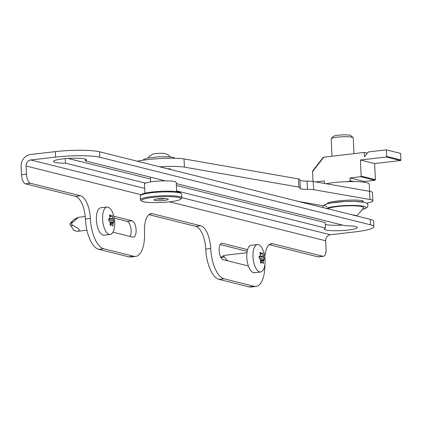 <?xml version="1.0" encoding="UTF-8"?>
<svg xmlns="http://www.w3.org/2000/svg" width="422" height="422" viewBox="0 0 422 422"><rect width="100%" height="100%" fill="white"/><g stroke="black" fill="none" stroke-linecap="round" stroke-linejoin="round"><path stroke-width="0.63" d="M165.324 180.859L85.334 160.893A16.563 2.368 177.3 0 0 86.573 159.917A16.563 2.368 177.3 0 0 84.917 158.973A16.563 2.368 177.3 0 0 66.265 158.561A16.563 2.368 177.3 0 0 53.478 161.478A16.563 2.368 177.3 0 0 55.134 162.417A16.563 2.368 177.3 0 0 65.479 163.187L65.268 158.646M176.628 190.929L325.457 228.075A16.563 2.368 177.3 0 0 324.217 229.051A16.563 2.368 177.3 0 0 325.874 229.995A16.563 2.368 177.3 0 0 344.521 230.407A16.563 2.368 177.3 0 0 357.313 227.49A16.563 2.368 177.3 0 0 355.656 226.545A16.563 2.368 177.3 0 0 345.307 225.781L176.28 183.591M325.283 224.446A16.563 2.368 177.3 0 0 325.615 224.536A16.563 2.368 177.3 0 0 342.495 225.074M323.41 256.296L318.446 256.871A8.282 3.529 -96.6 0 1 317.882 256.829L322.846 256.26A8.282 3.529 83.4 0 0 323.41 256.296A8.282 3.529 83.4 0 0 326.069 248.969L325.678 240.783A5.523 4.932 104 0 1 330.389 234.748L355.203 231.873A33.132 4.742 -2.7 0 0 373.86 226.709A33.132 4.742 -2.7 0 0 370.542 224.826L99.803 157.248L99.55 151.793L370.284 219.366A33.132 4.742 -2.7 0 1 373.602 221.249L373.86 226.709M264.91 264.23A27.609 11.758 -96.6 0 1 255.99 286.438A27.609 11.758 -96.6 0 1 254.102 286.306L224.019 278.794A27.609 11.758 -96.6 0 1 210.699 248.495A20.71 8.815 83.4 0 0 200.708 225.775L152.579 213.759A20.71 8.815 83.4 0 0 151.166 213.664A20.71 8.815 83.4 0 0 144.519 231.979A27.609 11.758 -96.6 0 1 135.662 256.402L130.699 256.977A27.609 11.758 -96.6 0 1 128.81 256.845L98.727 249.339A27.609 11.758 -96.6 0 1 85.408 219.039A20.71 8.815 83.4 0 0 75.417 196.314L25.484 183.85A8.282 3.529 -96.6 0 1 21.485 174.761L26.449 174.186L26.064 165.999A5.523 4.932 104 0 1 30.769 159.964L55.588 157.095A33.132 4.742 -2.7 0 1 99.803 157.248M26.449 174.186A8.282 3.529 83.4 0 0 30.447 183.275L25.484 183.85M135.662 256.402A27.609 11.758 -96.6 0 1 133.774 256.27L103.691 248.764A27.609 11.758 -96.6 0 1 90.371 218.464A20.71 8.815 83.4 0 0 80.38 195.739L30.447 183.275M322.846 256.26L272.907 243.795A20.71 8.815 83.4 0 0 271.494 243.694A20.71 8.815 83.4 0 0 264.879 257.214M247.614 249.618L222.347 243.309A8.282 3.529 83.4 0 0 221.782 243.272A8.282 3.529 83.4 0 0 219.166 251.254A8.282 3.529 83.4 0 0 223.117 259.688L248.389 265.997M112.954 232.195L132.872 237.164A8.282 3.529 83.4 0 0 133.436 237.206A8.282 3.529 83.4 0 0 136.053 229.225A8.282 3.529 83.4 0 0 132.102 220.785L113.798 216.217M255.99 286.438L251.027 287.013A27.609 11.758 -96.6 0 1 249.138 286.881L219.055 279.369A27.609 11.758 -96.6 0 1 205.736 249.07A20.71 8.815 83.4 0 0 195.745 226.345L148.929 214.661M247.192 251.327L220.157 244.581M21.485 174.761L21.1 166.574A11.046 9.87 104 0 1 30.511 154.505L55.329 151.635A33.132 4.742 -2.7 0 1 99.55 151.793M317.882 256.829L269.257 244.697M130.103 236.473A8.282 3.529 83.4 0 0 130.794 227.658A8.282 3.529 83.4 0 0 127.138 221.36L114.225 218.137M68.037 158.435L150.496 179.012M176.37 185.469L325.198 222.616L325.457 228.075M65.479 163.187L145.474 183.153M85.334 160.893L85.249 159.062M170.794 169.575A11.046 1.292 176.5 0 0 170.878 169.396A11.046 1.292 176.5 0 0 169.707 168.895A11.046 1.292 176.5 0 0 167.112 168.652M362.619 201.959A17.946 2.099 176.5 0 0 363.258 201.347A17.946 2.099 176.5 0 0 361.353 200.534A17.946 2.099 176.5 0 0 341.15 200.629A17.946 2.099 176.5 0 0 327.43 203.51A17.946 2.099 176.5 0 0 327.514 203.694M298.792 201.521L320.709 205.345A27.609 3.234 176.5 0 0 323.458 205.699M366.686 203.209A27.609 3.234 176.5 0 0 372.9 200.767A27.609 3.234 176.5 0 0 369.973 199.511L313.71 189.694A13.805 1.614 176.5 0 0 307.538 189.336A13.805 1.614 176.5 0 1 299.9 188.354A13.805 1.614 176.5 0 1 300.116 188.043A13.805 1.614 176.5 0 0 300.332 187.732A13.805 1.614 176.5 0 0 298.871 187.104L184.488 167.144A27.609 3.234 176.5 0 0 159.79 166.827M298.871 187.104L298.375 178.891L183.992 158.93A27.609 3.234 176.5 0 0 137.319 161.22M372.9 200.767L372.404 192.553A27.609 3.234 176.5 0 0 369.477 191.298L313.214 181.481L313.71 189.694M298.375 178.891A13.805 1.614 -3.5 0 1 299.842 179.519L300.332 187.732M299.9 180.532A13.805 1.614 176.5 0 0 307.042 181.128A13.805 1.614 -3.5 0 1 313.214 181.481M154.689 200.371A7.179 1.029 -2.7 0 1 154.041 199.812A7.179 1.029 -2.7 0 1 160.022 198.656A7.179 1.029 -2.7 0 1 167.592 198.878A7.179 1.029 -2.7 0 1 168.23 199.142A7.179 1.029 -2.7 0 1 163.272 200.508A7.179 1.029 -2.7 0 1 154.689 200.371M176.66 191.704L176.227 182.499A15.878 2.274 177.3 0 0 174.639 181.592A15.878 2.274 177.3 0 0 156.768 181.196A15.878 2.274 177.3 0 0 144.514 183.992L144.946 193.202M180.811 199.105L181.592 198.266A20.71 2.965 177.3 0 0 181.787 197.828L181.608 194.009A20.71 2.965 177.3 0 0 181.37 193.587L180.516 192.828A19.881 2.843 177.3 0 0 178.754 192.094A19.881 2.843 177.3 0 0 157.791 191.493A19.881 2.843 177.3 0 0 141.217 194.679L140.436 195.518A20.71 2.965 177.3 0 0 140.241 195.956L140.42 199.78A20.71 2.965 177.3 0 0 140.658 200.197L141.512 200.962A19.881 2.843 177.3 0 0 143.274 201.69A19.881 2.843 177.3 0 0 164.237 202.291A19.881 2.843 177.3 0 0 180.811 199.105A19.881 2.843 177.3 0 0 179.012 197.554A19.881 2.843 177.3 0 0 155.243 197.174A19.881 2.843 177.3 0 0 141.512 200.962M181.37 193.587A20.71 2.965 177.3 0 0 179.535 192.828A20.71 2.965 177.3 0 0 157.696 192.2A20.71 2.965 177.3 0 0 140.436 195.518M181.787 197.828A20.71 2.965 177.3 0 0 179.714 196.652A20.71 2.965 177.3 0 0 156.404 196.13A20.71 2.965 177.3 0 0 140.42 199.78M156.762 199.01A5.797 0.828 177.3 0 0 165.445 198.604M165.208 153.592A6.905 0.986 177.3 0 0 164.955 153.539A6.905 0.986 177.3 0 0 158.957 153.328A6.905 0.986 177.3 0 0 153.007 154.104L149.768 155.802L147.985 157.986M326.164 183.739A24.851 3.555 -2.7 0 1 333.596 182.605A24.851 3.555 -2.7 0 1 369.25 184.14L369.588 191.319M364.181 190.375A24.851 3.555 -2.7 0 1 366.866 190.844M331.998 156.161L331.18 138.88A11.046 1.583 -2.7 0 1 331.286 138.648L333.369 136.406A8.836 1.266 -2.7 0 1 340.733 134.987A8.836 1.266 -2.7 0 1 350.049 135.256A8.836 1.266 -2.7 0 1 350.835 135.583L353.119 137.619A11.046 1.583 -2.7 0 1 353.246 137.841L353.989 153.613M331.286 138.648A11.046 1.583 -2.7 0 1 340.491 136.876A11.046 1.583 -2.7 0 1 352.138 137.213A11.046 1.583 -2.7 0 1 353.119 137.619M352.507 214.93A10.629 1.519 -2.7 0 1 355.451 215.32A10.629 1.519 -2.7 0 1 356.511 215.927M327.767 208.753A18.225 2.606 -2.7 0 1 343.445 206.01A18.225 2.606 -2.7 0 1 361.902 206.616A18.225 2.606 -2.7 0 1 363.706 207.777L356.875 216.017M360.71 176.712A0.554 0.496 -76 0 0 361.179 176.111L360.42 160.007L374.62 163.551L375.38 179.656A0.554 0.496 104 0 1 374.91 180.257L360.71 176.712L350.038 177.947L350.17 180.679L353.778 181.581M312.902 170.715L323.416 157.242L323.874 157.1L312.56 171.606L312.607 171.079M323.416 157.242L364.307 152.421L367.33 153.175M386.23 157.021A0.554 0.496 -76 0 0 386.7 156.414L400.9 159.959A0.554 0.496 104 0 1 400.431 160.56L386.23 157.021L360.42 160.007M400.9 159.959L400.589 153.408L386.394 149.863L386.7 156.414M386.394 149.863L368.274 151.962L364.513 156.789L364.307 152.421M313.024 181.449L312.56 171.606M324.349 183.422L324.228 180.938L315.725 181.919M350.867 181.571L349.696 181.281L346.33 181.671M349.696 181.281A0.554 0.496 -76 0 0 350.17 180.679M400.431 160.56L374.62 163.551M350.038 177.947L364.239 181.492L374.91 180.257M364.239 181.492L364.276 182.251M227.706 260.833L223.243 255.843L226.018 255.168L246.965 252.736M260.643 263.085L260.954 263.054L260.379 262.21A28.121 25.125 -76 0 0 260.532 260.052L260.316 259.298A28.121 16.047 -167.5 0 0 259.203 258.058L259.14 256.639A28.121 9.078 -15.8 0 0 260.147 255.753L260.295 255.088A28.121 25.125 -76 0 0 259.947 252.989L260.453 252.414A28.121 16.047 12.5 0 1 261.566 253.654L261.925 253.743A28.121 9.078 -15.8 0 0 262.442 252.91L263.017 253.754A28.121 25.125 104 0 1 263.365 255.853L263.576 256.608A28.121 16.047 12.5 0 1 264.193 257.9L264.256 259.319A28.121 9.078 164.2 0 1 263.745 260.152L263.597 260.817A28.121 25.125 104 0 1 263.449 262.975L262.943 263.55A28.121 16.047 -167.5 0 0 262.326 262.252L261.967 262.162A28.121 9.078 164.2 0 1 260.954 263.054L260.796 263.122M257.431 244.575L251.227 245.293A13.805 5.876 83.4 0 0 246.87 258.596A13.805 5.876 83.4 0 0 253.458 272.654A13.805 5.876 83.4 0 0 254.403 272.723L260.606 272.005A13.805 5.876 83.4 0 0 264.8 265.079A28.343 28.343 0 0 0 263.096 250.362A13.805 5.876 83.4 0 0 258.375 244.644A13.805 5.876 83.4 0 0 257.431 244.575A13.805 5.876 83.4 0 0 253.073 257.879A13.805 5.876 83.4 0 0 259.662 271.937A13.805 5.876 83.4 0 0 260.606 272.005M262.162 262.094L260.374 262.347M260.152 252.266L260.453 252.414L259.947 252.472M221.35 258.269L221.318 257.589A0.828 0.353 -96.6 0 1 221.518 256.877A0.828 0.353 -96.6 0 1 221.64 256.861M86.927 230.206L77.405 231.303L74.008 230.507A0.828 0.353 -96.6 0 1 74.008 230.507A0.828 0.353 -96.6 0 1 73.834 230.354L70.189 225.005A0.828 0.353 -96.6 0 1 70.126 223.591L73.344 219.952A0.828 0.353 -96.6 0 1 73.396 219.909A0.828 0.353 -96.6 0 1 73.454 219.883M112.03 215.368L112.605 216.212A28.121 25.125 104 0 1 112.954 218.311L113.17 219.065A28.121 16.047 12.5 0 1 113.782 220.363L113.85 221.777A28.121 9.078 164.2 0 1 113.333 222.61L113.186 223.275A28.121 25.125 104 0 1 113.038 225.432L112.532 226.007A28.121 16.047 -167.5 0 0 111.92 224.71L111.556 224.62A28.121 9.078 164.2 0 1 110.548 225.512L109.973 224.668A28.121 25.125 -76 0 0 110.121 222.51L109.905 221.756A28.121 16.047 -167.5 0 0 108.797 220.516L108.728 219.097A28.121 9.078 -15.8 0 0 109.741 218.211L109.884 217.546A28.121 25.125 -76 0 0 109.535 215.447L110.042 214.872A28.121 16.047 12.5 0 1 111.155 216.111L111.519 216.201A28.121 9.078 -15.8 0 0 112.03 215.368L112.11 215.304M107.019 207.033L100.816 207.756A13.805 5.876 83.4 0 0 96.459 221.054A13.805 5.876 83.4 0 0 103.047 235.117A13.805 5.876 83.4 0 0 103.991 235.181L110.195 234.463A13.805 5.876 83.4 0 0 114.388 227.537A28.343 28.343 0 0 0 112.685 212.82A13.805 5.876 83.4 0 0 107.963 207.102A13.805 5.876 83.4 0 0 107.019 207.033A13.805 5.876 83.4 0 0 102.662 220.337A13.805 5.876 83.4 0 0 109.251 234.395A13.805 5.876 83.4 0 0 110.195 234.463M111.751 224.551L109.963 224.805M109.741 214.724L110.042 214.872L109.541 214.93M73.834 230.354L77.405 231.303L78.566 231.087C80.349 230.196 78.75 228.487 73.766 225.955C71.086 224.731 71.017 223.259 73.555 221.55L78.497 217.288L73.396 219.909M325.678 240.783L169.56 201.816M141.17 194.727L26.064 165.999M133.774 256.27L128.81 256.845M103.691 248.764L98.727 249.339M224.019 278.794L219.055 279.369M254.102 286.306L249.138 286.881M370.542 224.826L370.284 219.366M55.588 157.095L55.329 151.635M330.389 234.748L181.782 197.654M144.72 188.407L30.769 159.964M90.371 218.464L85.408 219.039M80.38 195.739L75.417 196.314M272.907 243.795L270.138 244.111M200.708 225.775L195.745 226.345M210.699 248.495L205.736 249.07M152.579 213.759L149.81 214.081M222.347 243.309L221.239 243.441M132.102 220.785L127.138 221.36M183.992 158.93L184.488 167.144M369.477 191.298L369.973 199.511M307.538 189.336L307.042 181.128M326.253 208.373A20.567 2.943 -2.7 0 1 344.531 205.614A20.567 2.943 -2.7 0 1 364.012 206.369A20.567 2.943 -2.7 0 1 363.215 209.191M326.839 206.553A20.567 2.943 -2.7 0 1 336.366 202.18A20.567 2.943 -2.7 0 1 363.817 202.275M361.179 176.111L375.38 179.656M264.256 259.319L260.506 259.757M260.511 260.527L263.745 260.152M263.597 260.817L260.469 261.181M262.727 263.059L263.449 262.975M260.105 253.822L261.566 253.654M259.546 256.296L263.365 255.853M263.017 253.754L260.147 254.086M263.576 256.608L258.923 257.146M259.562 258.438L264.193 257.9M224.441 256.951L221.318 257.589M109.694 216.28L111.155 216.111M109.134 218.754L112.954 218.311M112.605 216.212L109.736 216.544M113.17 219.065L108.512 219.604M109.15 220.896L113.782 220.363M110.1 222.985L113.333 222.61M113.85 221.777L110.1 222.215M113.186 223.275L110.063 223.639M112.315 225.517L113.038 225.432M76.772 217.916L73.344 219.952M73.555 221.55L70.126 223.591M73.766 225.955L70.189 225.005M169.364 168.842L169.38 169.222M150.406 177.135L150.633 181.903M143.021 160.212L143.839 159.326L147.684 158.044L159.268 156.762L168.695 156.794L173.231 157.395L175.13 158.255M164.955 153.539L168.336 154.921L170.324 156.931M362.487 201.932L362.429 200.782M328.01 203.562L327.984 202.94M363.178 209.275L364.967 208.716L367.33 207.297L368.042 205.393L367.53 203.99L366.644 203.182L364.413 202.312L354.369 201.326L345.228 201.452L330.674 202.982L325.773 204.248L324.012 205.176L323.194 206.063L322.809 207.513M312.702 170.899L323.379 157.211M260.374 262.289L262.104 262.094M260.137 254.002L261.825 253.807M221.518 256.877L223.243 255.843M78.497 217.288L85.223 216.507M109.725 216.465L111.413 216.27M109.963 224.752L111.693 224.551"/></g></svg>
